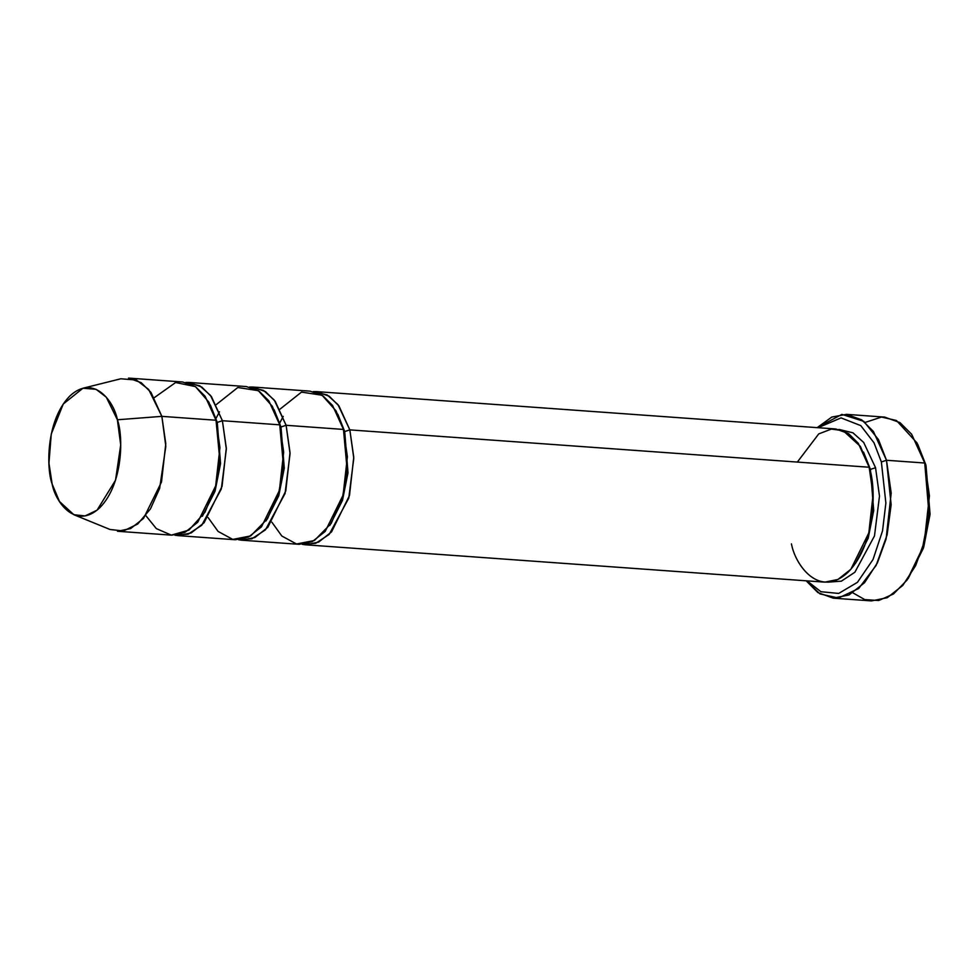 <?xml version="1.0" encoding="UTF-8"?>
<svg xmlns="http://www.w3.org/2000/svg" width="979" height="979" viewBox="0 0 979 979"><rect width="100%" height="100%" fill="white"/><g stroke="black" fill="none" stroke-linecap="round" stroke-linejoin="round"><path stroke-width="1.47" d="M917.8 444.478L925.975 465.16L917.017 442.949L925.975 465.16L929.977 514.844L923.368 548.203L908.157 578.552M865.118 422.426L881.541 417.054L896.446 420.505L917.017 442.949M833.264 598.157L817.893 592.576L806.182 580.816L819.986 593.898L838.416 598.059L858.705 588.489L876.156 565.385L887.096 534.926L891.147 504.772L886.497 460.265L891.196 493.061L886.081 539.037L877.38 562.925L864.53 582.713L849.038 594.938L833.264 598.157L871.494 600.91L887.28 597.692L902.76 585.466L915.622 565.666L924.311 541.791L929.438 495.815L924.739 463.018L886.497 460.265L881.369 461.953L885.873 503.035L882.532 530.875L873.035 559.498L857.457 582.321L838.685 593.433L820.928 591.72L807.051 580.877L820.928 591.72L838.685 593.433L857.457 582.321L873.035 559.498L882.532 530.875L885.873 503.035L881.369 461.953L874.014 442.802L860.798 425.632L841.034 417.886L818.065 427.701L841.034 417.886L860.798 425.632L874.014 442.802L881.369 461.953L886.497 460.265L878.457 439.571L863.784 421.349L841.916 414.386L817.196 427.639L831.783 417.066L846.48 414.35L861.74 419.869L873.415 431.494L886.497 460.265L924.739 463.018L911.645 434.235L899.97 422.61L884.71 417.103L846.48 414.35M337.816 414.239L344.706 431.568L349.833 429.879L337.988 404.645L327.243 394.978L313.292 391.6L316.486 391.612L329.201 396.214L338.93 405.893L349.833 429.879L869.168 467.24L858.265 443.267L848.536 433.575L835.821 428.986L316.486 391.612M863.527 452.053L870.417 469.394L875.544 467.705L863.686 442.459L852.942 432.804L838.991 429.426L852.942 432.804L863.686 442.459L875.544 467.705L870.417 469.394L873.709 510.573L868.189 538.217L855.524 563.28L868.189 538.217L873.709 510.573L870.417 469.394L869.707 469.271L870.417 469.394L863.527 452.053M828.001 582.162L841.34 581.171L854.875 572.25L874.48 535.954L879.485 496.108L875.544 467.705L879.485 496.108L874.48 535.954L854.875 572.25L841.34 581.171L828.001 582.162M797.334 462.076L818.75 433.893L831.391 429.071L843.152 430.687L860.394 446.412L869.168 467.24C876.009 485.119 876.866 542.672 848.352 571.944C819.337 599.405 795.168 564.846 791.448 543.896M305.472 544.789L824.807 582.15L837.951 579.47L850.861 569.276L868.826 532.882L873.084 494.579L869.168 467.24L349.833 429.879L353.749 457.205L349.491 495.521L331.526 531.915L318.628 542.109L305.472 544.789L302.303 544.348L315.63 543.357L329.177 534.424L348.769 498.14L353.786 458.282L349.833 429.879L344.706 431.568L348.01 472.747L342.479 500.391L329.813 525.454L342.479 500.391L348.01 472.747L344.706 431.568L343.996 431.458L344.706 431.568M241.752 540.2L299.097 544.324L312.252 541.644L325.163 531.462L343.115 495.068L347.386 456.752L343.47 429.426L286.113 425.29L274.267 400.056L263.522 390.401L249.572 387.023L252.766 387.035L265.48 391.624L275.209 401.317L286.113 425.29L290.029 452.628L285.77 490.944L267.805 527.326L254.895 537.52L241.752 540.2L238.582 539.759L251.909 538.768L265.456 529.835L285.048 493.551L290.065 453.705L286.113 425.29L280.985 426.979L274.096 409.65L280.985 426.979L286.113 425.29L343.47 429.426L347.153 469.859L342.54 497.185L331.208 523.361L314.406 540.506L296.527 544.006L281.83 536.027L271.868 522.186M128.506 378.09L141.221 382.691L150.95 392.371L161.853 416.356L216.029 420.248L205.113 396.275L195.384 386.583L182.669 381.994L128.506 378.09M73.853 514.709L109.991 529.48L123.391 530.961L137.696 524.046L150.46 508.896L159.663 488.35L165.83 446.326L161.853 416.356L117.382 419.771L120.711 444.919L115.534 480.187L97.092 510.145L85.1 515.945L73.853 514.709L59.486 501.505L52.156 484.091C55.277 501.676 75.554 530.679 99.907 507.636C123.831 483.063 123.121 434.762 117.382 419.771C114.262 402.173 93.972 373.17 69.631 396.226C45.695 420.786 46.417 469.088 52.156 484.091L48.95 463.202L51.251 434.076L63.231 404.058L82.946 388.235L96.052 389.299L106.295 397.193L117.382 419.771L161.853 416.356L148.661 389.458L136.436 380.048L120.833 378.775L82.946 388.235M210.375 405.061L217.265 422.402L222.392 420.713L210.546 395.467L199.789 385.812L185.839 382.434L189.045 382.446L201.76 387.048L211.488 396.728L222.392 420.713L217.265 422.402L220.556 463.581L215.037 491.225L202.372 516.288L215.037 491.225L220.556 463.581L217.265 422.402L216.555 422.279L217.265 422.402M178.031 535.623L235.376 539.747L248.531 537.055L261.442 526.873L279.394 490.479L283.665 452.163L279.749 424.837L222.392 420.713L226.308 448.039L222.049 486.355L204.085 522.749L191.174 532.931L178.031 535.623L174.849 535.17L188.188 534.179L201.735 525.258L221.327 488.962L226.345 449.116L222.392 420.713L279.749 424.837L283.433 465.27L278.819 492.596L267.475 518.772L250.673 535.917L232.794 539.417L218.109 531.438L208.148 517.61M154.327 397.621L175.633 382.52L195.445 386.619L208.833 402.112L216.029 420.248L219.785 459.567L215.6 486.171L205.015 512.152L188.947 530.104L171.313 535.134L156.334 528.599L145.834 515.639M280.985 426.979L284.277 468.17L278.758 495.802L266.092 520.877L278.758 495.802L284.277 468.17L280.985 426.979L280.275 426.868L280.985 426.979M279.994 409.173L301.532 392.089L322.091 395.259L336.042 410.862L343.47 429.426L332.554 405.441L322.837 395.749L310.123 391.159L252.766 387.035M216.273 404.584L237.811 387.5L258.37 390.682L272.321 406.285L279.749 424.837L268.833 400.852L259.105 391.172L246.39 386.57L189.045 382.446M216.029 420.248L161.853 416.356L165.781 443.683L161.511 481.998L143.546 518.393L130.648 528.574L117.492 531.267L171.655 535.158L184.811 532.478L197.709 522.284L215.674 485.89L219.945 447.587L216.029 420.248M907.166 579.947L923.784 546.894L930.05 514.024L925.975 465.16L924.739 463.018L928.985 513.999L922.451 548.301L907.166 579.947L893.46 593.996L878.689 600.519L864.714 599.589L852.856 592.821M279.774 422.879L283.212 416.405M216.053 418.29L219.492 411.816"/></g></svg>
